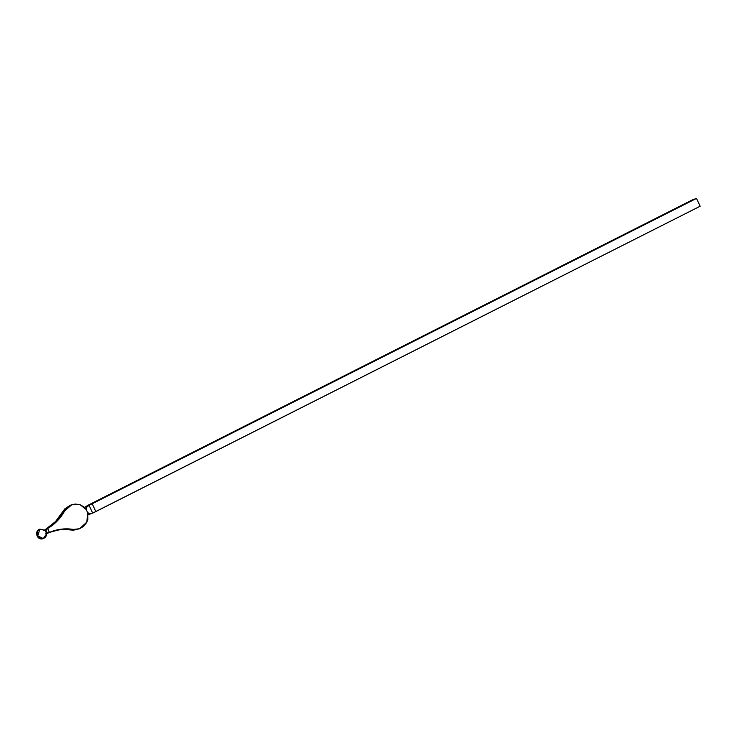 <?xml version="1.0" encoding="UTF-8"?>
<svg xmlns="http://www.w3.org/2000/svg" width="737" height="737" viewBox="0 0 737 737"><rect width="100%" height="100%" fill="white"/><g stroke="black" fill="none" stroke-linecap="round" stroke-linejoin="round"><path stroke-width="1.11" d="M45.952 534.767L43.29 538.59L37.744 535.79L39.881 529.111L45.123 530.262M84.921 507.553L85.897 506.402L89.039 505.278L86.607 507.342L86.238 509.608L80.13 504.716L71.784 504.753L64.727 510.805L67.795 507.056L70.485 505.296L75.073 504.044L79.734 504.578L83.825 506.844L85.934 509.156L86.966 506.816L89.039 505.278L92.669 513.099L95.819 511.579L92.189 503.758L696.52 198.41L700.15 206.231L95.819 511.579L92.189 503.758L89.039 505.278L92.669 513.099L700.15 206.231L696.52 198.41L692.273 199.939L696.52 198.41L91.462 504.126L87.943 505.287L692.273 199.939L87.943 505.287L85.428 506.826L84.497 508.558M91.452 513.532L87.749 513.072L87.823 519.428L86.69 522.459L83.714 526.282L79.605 528.761L73.368 529.406L79.476 528.807L86.883 522.063L87.592 512.537L89.546 513.661L92.669 513.099M79.476 528.807L71.6 530.041L73.368 529.406L67.187 528.88L61.07 529.212L49.416 532.436L47.601 528.53L57.246 520.985L64.727 510.805L62.958 511.441L70.015 505.389L71.784 504.753M45.04 529.765L55.478 521.621L64.856 508.816L70.19 505.324M77.836 529.396L73.166 530.179L65.418 529.516L59.301 529.848L51.231 531.69A57.523 49.047 70.2 0 1 71.6 530.041L73.368 529.406A57.523 49.047 -109.8 0 0 52.115 531.359L52.023 531.395M86.238 509.608L87.592 512.537L86.238 509.608M46.597 533.791L49.416 532.436L46.615 533.726M45.16 529.673L47.601 528.53L45.777 529.802L47.315 533.109L49.416 532.436L47.601 528.53L45.372 529.507M44.275 530.336L45.777 529.802L44.773 529.958L45.777 529.802L47.315 533.109L45.814 533.643M64.727 510.805A57.523 49.047 -109.8 0 1 47.601 528.53L45.832 529.166A57.523 49.047 70.2 0 0 62.958 511.441L64.727 510.805M47.647 533.072L49.416 532.436A57.523 49.047 -109.8 0 1 52.115 531.359M39.881 529.111A5.039 4.293 70.2 0 0 37.744 535.79A5.039 4.293 70.2 0 0 43.29 538.59C37.255 541.041 33.662 531.091 39.881 529.111L45.445 530.612L44.671 529.885M46.597 533.588L45.519 530.704M46.523 532.879L46.155 531.736M46.588 534.003L45.445 530.612M88.956 514.426L88.127 514.435L88.956 514.426M46.431 532.482C46.984 535.32 45.934 537.356 43.29 538.59M89.269 514.343L92.051 513.348"/></g></svg>
